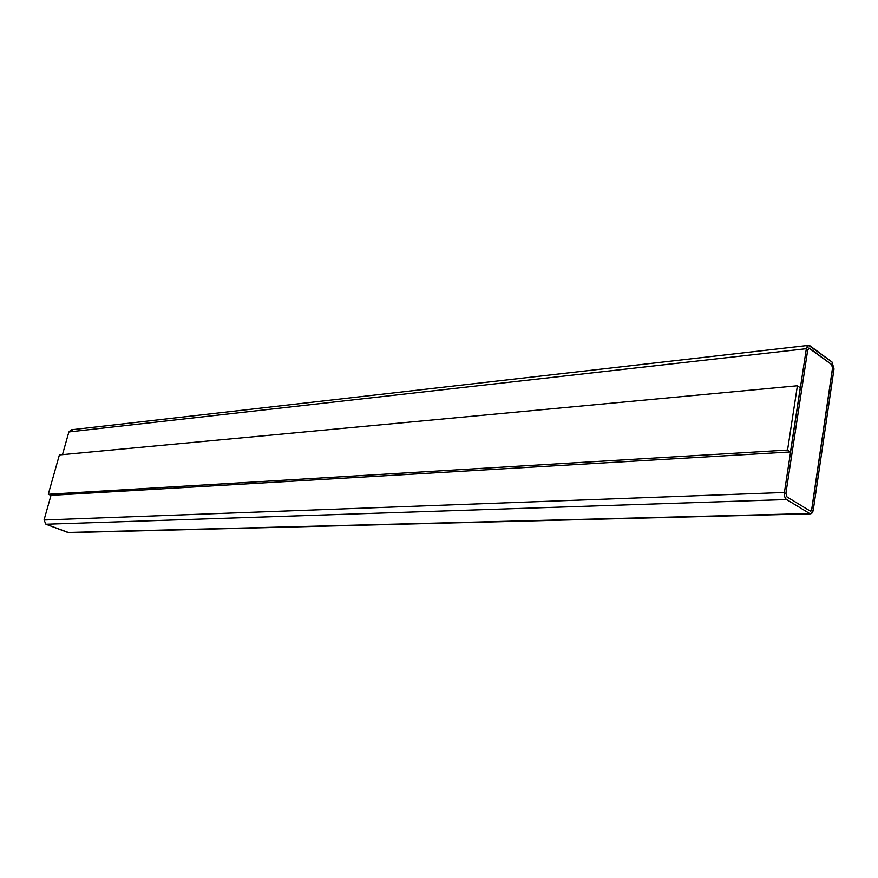 <?xml version="1.0" encoding="UTF-8"?>
<svg xmlns="http://www.w3.org/2000/svg" width="878" height="878" viewBox="0 0 878 878"><rect width="100%" height="100%" fill="white"/><g stroke="black" fill="none" stroke-linecap="round" stroke-linejoin="round"><path stroke-width="1.32" d="M784.416 492.47L806.344 348.709L68.879 431.954L62.481 454.628L68.879 431.954L806.344 348.709L808.616 345.372L832.026 362.032L834.012 368.936L813.269 510.074L810.646 513.806L809.67 513.531L786.567 499.538C784.844 498.122 784.131 495.763 784.416 492.47L44.043 519.995L784.416 492.47C784.131 495.763 784.844 498.122 786.567 499.538L45.919 524.232L786.567 499.538L809.67 513.531L67.869 532.474L809.67 513.531C811.426 514.223 812.633 513.07 813.269 510.074L834.012 368.936L832.026 362.032L809.922 345.778C808.188 344.856 806.992 345.833 806.344 348.709L784.416 492.47M69.735 532.43L67.869 532.474L45.919 524.232L44.043 519.995L51.001 495.335L44.043 519.995L45.919 524.232L68.802 532.639L810.646 513.806M790.485 451.94L51.034 495.346L48.279 494.27L59.397 454.925L797.4 385.771L787.555 450.063L48.279 494.27L51.034 495.346L790.485 451.94L787.555 450.063L790.485 451.94L800.264 387.769L790.485 451.94M808.616 345.372L71.173 429.814L68.879 431.954L72.446 430.011M811.854 509.207L810.482 511.073L811.854 509.207L832.651 367.937L831.664 364.491L808.89 348.072L807.76 349.74L785.898 493.37L786.962 496.904L810.054 510.941L811.854 509.207L810.054 510.941L786.962 496.904L785.898 493.37L807.76 349.74L809.549 348.27L831.664 364.491L832.651 367.937L811.854 509.207M808.836 348.083L831.543 364.502L832.531 367.948L811.733 509.218L832.531 367.948L831.543 364.502L808.836 348.083M800.264 387.769L797.4 385.771L800.264 387.769M59.397 454.925L48.279 494.27L787.555 450.063L797.4 385.771L59.397 454.925"/></g></svg>
